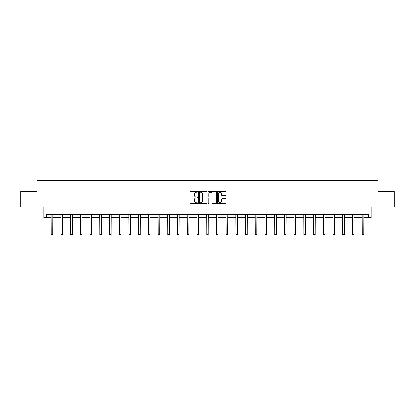<?xml version="1.0" encoding="UTF-8"?>
<svg xmlns="http://www.w3.org/2000/svg" width="415" height="415" viewBox="0 0 415 415"><rect width="100%" height="100%" fill="white"/><g stroke="black" fill="none" stroke-linecap="round" stroke-linejoin="round"><path stroke-width="0.62" d="M197.535 191.761A0.431 0.431 0 0 0 197.104 191.336L190.61 191.336A0.612 0.612 0 0 0 189.997 191.948L189.997 202.951A0.612 0.612 0 0 0 190.61 203.563L197.104 203.563A0.431 0.431 0 0 0 197.535 203.137A0.431 0.431 0 0 0 197.104 202.707L196.264 202.707A1.956 1.956 0 0 1 194.308 200.751L194.308 199.833A1.956 1.956 0 0 1 196.264 197.877L197.104 197.877A0.431 0.431 0 0 0 197.535 197.452A0.431 0.431 0 0 0 197.104 197.021L196.264 197.021A1.956 1.956 0 0 1 194.308 195.066L194.308 194.147A1.956 1.956 0 0 1 196.264 192.192L197.104 192.192A0.431 0.431 0 0 0 197.535 191.761M46.755 217.693L46.755 214.581L368.245 214.581L368.245 217.693L371.077 217.693L371.077 207.106L394.25 207.106L394.25 191.533L377.961 191.533L377.961 180.318L37.039 180.318L37.039 191.533L20.75 191.533L20.75 207.106L43.923 207.106L43.923 217.693L51.242 217.693M225.371 195.647A0.612 0.612 0 0 0 225.983 195.034L225.983 191.948A0.612 0.612 0 0 0 225.371 191.336L218.155 191.336A0.612 0.612 0 0 0 217.543 191.948L217.543 202.951A0.612 0.612 0 0 0 218.155 203.563L225.371 203.563A0.612 0.612 0 0 0 225.983 202.951L225.983 199.221A0.612 0.612 0 0 0 225.371 198.609L222.279 198.609A0.612 0.612 0 0 0 221.672 199.221L221.672 201.073A1.634 1.634 0 0 1 220.033 202.707A1.634 1.634 0 0 1 218.399 201.073L218.399 193.826A1.634 1.634 0 0 1 220.033 192.192A1.634 1.634 0 0 1 221.672 193.826L221.672 195.034A0.612 0.612 0 0 0 222.279 195.647L225.371 195.647M206.966 191.948A0.612 0.612 0 0 0 206.354 191.336L199.138 191.336A0.612 0.612 0 0 0 198.526 191.948L198.526 202.951A0.612 0.612 0 0 0 199.138 203.563L206.354 203.563A0.612 0.612 0 0 0 206.966 202.951L206.966 191.948M208.646 191.336L215.862 191.336A0.612 0.612 0 0 1 216.474 191.948L216.474 202.951A0.612 0.612 0 0 1 215.862 203.563L212.776 203.563A0.612 0.612 0 0 1 212.164 202.951L212.164 198.489A0.612 0.612 0 0 0 211.551 197.877L209.502 197.877A0.612 0.612 0 0 0 208.89 198.489L208.89 203.137A0.431 0.431 0 0 1 208.465 203.563A0.431 0.431 0 0 1 208.034 203.137L208.034 191.948A0.612 0.612 0 0 1 208.646 191.336M52.798 217.693L60.958 217.693M62.515 217.693L70.675 217.693M72.236 217.693L80.396 217.693M81.952 217.693L90.112 217.693M91.668 217.693L99.828 217.693M101.385 217.693L109.544 217.693M111.106 217.693L119.266 217.693M120.822 217.693L128.982 217.693M130.538 217.693L138.698 217.693M140.254 217.693L148.414 217.693M149.976 217.693L158.136 217.693M159.692 217.693L167.852 217.693M169.408 217.693L177.568 217.693M179.124 217.693L187.284 217.693M188.846 217.693L197.006 217.693M198.562 217.693L206.722 217.693M208.278 217.693L216.438 217.693M217.994 217.693L226.154 217.693M227.716 217.693L235.876 217.693M237.432 217.693L245.592 217.693M247.148 217.693L255.308 217.693M256.864 217.693L265.024 217.693M266.586 217.693L274.746 217.693M276.302 217.693L284.462 217.693M286.018 217.693L294.178 217.693M295.734 217.693L303.894 217.693M305.456 217.693L313.615 217.693M315.172 217.693L323.332 217.693M324.888 217.693L333.048 217.693M334.604 217.693L342.764 217.693M344.326 217.693L352.485 217.693M354.042 217.693L362.202 217.693M363.758 217.693L368.245 217.693M199.812 192.192A0.431 0.431 0 0 0 199.382 192.617L199.382 202.281A0.431 0.431 0 0 0 199.812 202.707L200.699 202.707A1.956 1.956 0 0 0 202.655 200.751L202.655 194.147A1.956 1.956 0 0 0 200.699 192.192L199.812 192.192M212.164 193.857A1.634 1.634 0 0 0 210.524 192.223A1.634 1.634 0 0 0 208.89 193.857L208.89 196.409A0.612 0.612 0 0 0 209.502 197.021L211.551 197.021A0.612 0.612 0 0 0 212.164 196.409L212.164 193.857M51.164 214.581L51.242 230.009L52.798 230.009L52.876 214.581M51.242 230.009L51.242 234.683L52.798 234.683L52.798 230.009M60.881 214.581L60.958 230.009L62.515 230.009L62.598 214.581M60.958 230.009L60.958 234.683L62.515 234.683L62.515 230.009M70.597 214.581L70.675 230.009L72.236 230.009L72.314 214.581M70.675 230.009L70.675 234.683L72.236 234.683L72.236 230.009M80.313 214.581L80.396 230.009L81.952 230.009L82.03 214.581M80.396 230.009L80.396 234.683L81.952 234.683L81.952 230.009M90.034 214.581L90.112 230.009L91.668 230.009L91.746 214.581M90.112 230.009L90.112 234.683L91.668 234.683L91.668 230.009M99.75 214.581L99.828 230.009L101.385 230.009L101.468 214.581M99.828 230.009L99.828 234.683L101.385 234.683L101.385 230.009M109.467 214.581L109.544 230.009L111.106 230.009L111.184 214.581M109.544 230.009L109.544 234.683L111.106 234.683L111.106 230.009M119.183 214.581L119.266 230.009L120.822 230.009L120.9 214.581M119.266 230.009L119.266 234.683L120.822 234.683L120.822 230.009M128.904 214.581L128.982 230.009L130.538 230.009L130.616 214.581M128.982 230.009L128.982 234.683L130.538 234.683L130.538 230.009M138.62 214.581L138.698 230.009L140.254 230.009L140.337 214.581M138.698 230.009L138.698 234.683L140.254 234.683L140.254 230.009M148.337 214.581L148.414 230.009L149.976 230.009L150.054 214.581M148.414 230.009L148.414 234.683L149.976 234.683L149.976 230.009M158.053 214.581L158.136 230.009L159.692 230.009L159.77 214.581M158.136 230.009L158.136 234.683L159.692 234.683L159.692 230.009M167.774 214.581L167.852 230.009L169.408 230.009L169.486 214.581M167.852 230.009L167.852 234.683L169.408 234.683L169.408 230.009M177.49 214.581L177.568 230.009L179.124 230.009L179.207 214.581M177.568 230.009L177.568 234.683L179.124 234.683L179.124 230.009M187.207 214.581L187.284 230.009L188.846 230.009L188.924 214.581M187.284 230.009L187.284 234.683L188.846 234.683L188.846 230.009M196.923 214.581L197.006 230.009L198.562 230.009L198.64 214.581M197.006 230.009L197.006 234.683L198.562 234.683L198.562 230.009M206.644 214.581L206.722 230.009L208.278 230.009L208.356 214.581M206.722 230.009L206.722 234.683L208.278 234.683L208.278 230.009M216.36 214.581L216.438 230.009L217.994 230.009L218.077 214.581M216.438 230.009L216.438 234.683L217.994 234.683L217.994 230.009M226.076 214.581L226.154 230.009L227.716 230.009L227.794 214.581M226.154 230.009L226.154 234.683L227.716 234.683L227.716 230.009M235.793 214.581L235.876 230.009L237.432 230.009L237.51 214.581M235.876 230.009L235.876 234.683L237.432 234.683L237.432 230.009M245.514 214.581L245.592 230.009L247.148 230.009L247.226 214.581M245.592 230.009L245.592 234.683L247.148 234.683L247.148 230.009M255.23 214.581L255.308 230.009L256.864 230.009L256.947 214.581M255.308 230.009L255.308 234.683L256.864 234.683L256.864 230.009M264.946 214.581L265.024 230.009L266.586 230.009L266.663 214.581M265.024 230.009L265.024 234.683L266.586 234.683L266.586 230.009M274.663 214.581L274.746 230.009L276.302 230.009L276.38 214.581M274.746 230.009L274.746 234.683L276.302 234.683L276.302 230.009M284.384 214.581L284.462 230.009L286.018 230.009L286.096 214.581M284.462 230.009L284.462 234.683L286.018 234.683L286.018 230.009M294.1 214.581L294.178 230.009L295.734 230.009L295.817 214.581M294.178 230.009L294.178 234.683L295.734 234.683L295.734 230.009M303.816 214.581L303.894 230.009L305.456 230.009L305.533 214.581M303.894 230.009L303.894 234.683L305.456 234.683L305.456 230.009M313.533 214.581L313.615 230.009L315.172 230.009L315.25 214.581M313.615 230.009L313.615 234.683L315.172 234.683L315.172 230.009M323.254 214.581L323.332 230.009L324.888 230.009L324.966 214.581M323.332 230.009L323.332 234.683L324.888 234.683L324.888 230.009M332.97 214.581L333.048 230.009L334.604 230.009L334.687 214.581M333.048 230.009L333.048 234.683L334.604 234.683L334.604 230.009M342.686 214.581L342.764 230.009L344.326 230.009L344.403 214.581M342.764 230.009L342.764 234.683L344.326 234.683L344.326 230.009M352.402 214.581L352.485 230.009L354.042 230.009L354.12 214.581M352.485 230.009L352.485 234.683L354.042 234.683L354.042 230.009M362.124 214.581L362.202 230.009L363.758 230.009L363.836 214.581M362.202 230.009L362.202 234.683L363.758 234.683L363.758 230.009"/></g></svg>
